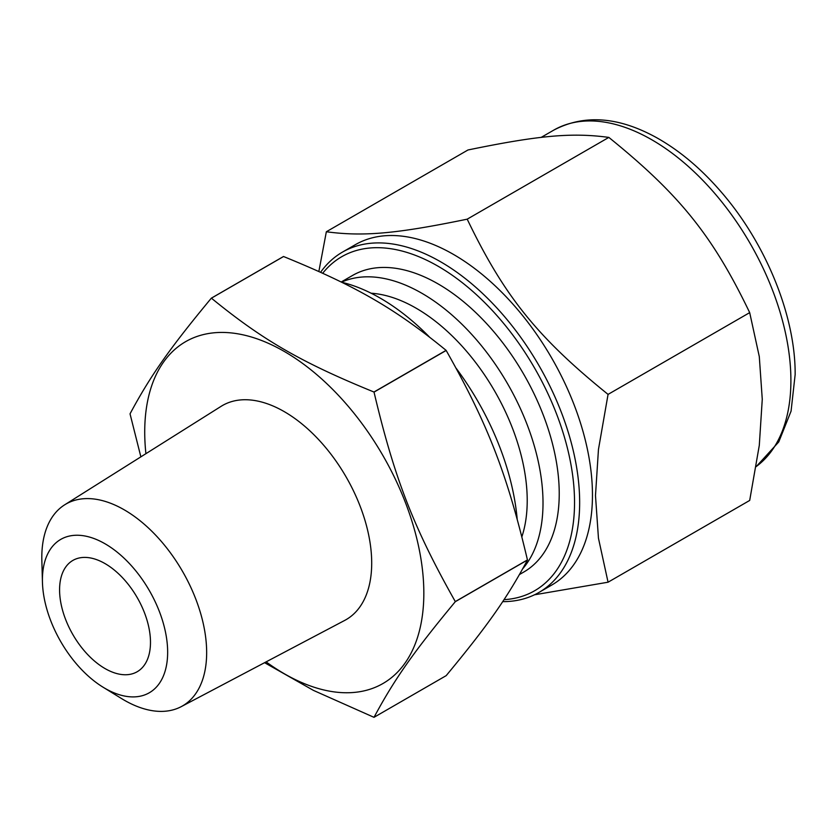 <?xml version="1.0" encoding="UTF-8"?>
<svg xmlns="http://www.w3.org/2000/svg" width="837" height="837" viewBox="0 0 837 837"><rect width="100%" height="100%" fill="white"/><g stroke="black" fill="none" stroke-linecap="round" stroke-linejoin="round"><path stroke-width="1.26" d="M608.06 582.207L598.455 538.222L595.484 495.567L598.455 449.469L608.06 394.394L749.69 312.63L759.295 356.604L762.266 399.27L759.295 445.368L749.69 500.442L608.06 582.207L534.466 594.804M608.06 394.394C537.249 337.175 504.115 295.963 467.203 219.168C396.393 233.764 363.258 236.725 326.346 231.755L467.977 149.98C538.787 135.385 571.922 132.424 608.834 137.404C679.644 194.613 712.779 235.835 749.69 312.63M608.834 137.404L467.203 219.168M326.346 231.755L318.866 271.47M283.555 256.52C356.374 286.233 394.625 308.319 446.1 350.358L373.951 392.019C301.132 362.295 262.87 340.22 211.405 298.171L283.555 256.52A229.987 132.78 -120 0 0 283.471 256.52L211.322 298.181C169.576 348.548 150.451 375.761 130.049 413.802A229.987 132.78 -120 0 0 130.049 413.907L140.867 456.856M264.586 662.684L313.415 690.379L373.951 717.309A229.987 132.78 -120 0 0 374.024 717.309C394.426 679.267 413.551 652.054 455.297 601.688L527.446 560.026C507.044 598.068 487.919 625.281 446.173 675.647L374.024 717.309M446.173 350.462C487.919 424.38 507.044 473.679 527.446 559.922L455.297 601.583C413.551 527.655 394.426 478.356 374.024 392.114L446.173 350.462A229.987 132.78 -120 0 0 446.1 350.358M266.114 661.879A197.365 113.947 -120 0 0 423.836 593.161A197.365 113.947 -120 0 0 275.174 346.539A197.365 113.947 -120 0 0 145.91 453.675M502.692 601.646A196.486 113.445 -120 0 0 538.965 592.439L551.761 585.042A196.486 113.445 -120 0 0 592.46 495.096A196.486 113.445 -120 0 0 506.688 297.355A196.486 113.445 -120 0 0 355.275 244.718L342.469 252.104A196.486 113.445 -120 0 0 320.613 272.266M538.965 592.439A196.486 113.445 -120 0 0 579.654 502.493A196.486 113.445 -120 0 0 493.882 304.752A196.486 113.445 -120 0 0 342.469 252.104M504 599.669A192.866 111.352 -120 0 0 574.538 502.493A192.866 111.352 -120 0 0 475.96 294.268A192.866 111.352 -120 0 0 322.737 273.228M519.505 574.506L523.774 572.037A171.229 98.86 -120 0 0 559.231 493.652A171.229 98.86 -120 0 0 484.487 321.335A171.229 98.86 -120 0 0 352.544 275.457L341.193 282.006M522.738 568.752A171.229 98.86 -120 0 0 543.014 503.027A171.229 98.86 -120 0 0 471.545 334.225A171.229 98.86 -120 0 0 341.517 282.174M521.88 536.768A157.074 90.689 -120 0 0 527.216 500.578A157.074 90.689 -120 0 0 371.126 293.222M517.172 518.95A194.718 112.42 -120 0 0 456.207 368.332M429.287 336.851A194.718 112.42 -120 0 0 341.674 282.247M103.014 687.177L121.574 698.581A116.563 67.295 -120 0 0 181.21 706.658L344.708 620.416A123.635 71.375 -120 0 0 371.701 563.06A123.635 71.375 -120 0 0 316.836 437.709A123.635 71.375 -120 0 0 221.114 406.332L64.679 504.816A116.563 67.295 -120 0 0 41.85 560.497L42.446 582.27A88.555 51.13 -120 0 0 103.014 687.177A88.555 51.13 -120 0 0 167.651 652.232A88.555 51.13 -120 0 0 104.029 543.203A88.555 51.13 -120 0 0 42.446 582.27M181.21 706.658A116.563 67.295 -120 0 0 206.655 652.578A116.563 67.295 -120 0 0 154.929 534.393A116.563 67.295 -120 0 0 64.679 504.816M150.482 642.314A64.282 37.11 -120 0 0 122.432 577.635A64.282 37.11 -120 0 0 72.892 560.413A64.282 37.11 -120 0 0 72.892 634.634A64.282 37.11 -120 0 0 137.174 671.745A64.282 37.11 -120 0 0 150.482 642.314M756.24 466.533A196.486 113.445 -120 0 0 790.902 380.521A196.486 113.445 -120 0 0 705.141 182.78A196.486 113.445 -120 0 0 553.728 130.143C584.184 114.156 618.428 116.646 656.449 137.592C679.288 150.378 700.705 168.31 720.699 191.401C765.677 242.918 795.579 315.842 795.15 374.61L791.07 411.134L778.755 441.936L756.229 466.607M553.728 130.143L541.089 137.435"/></g></svg>
